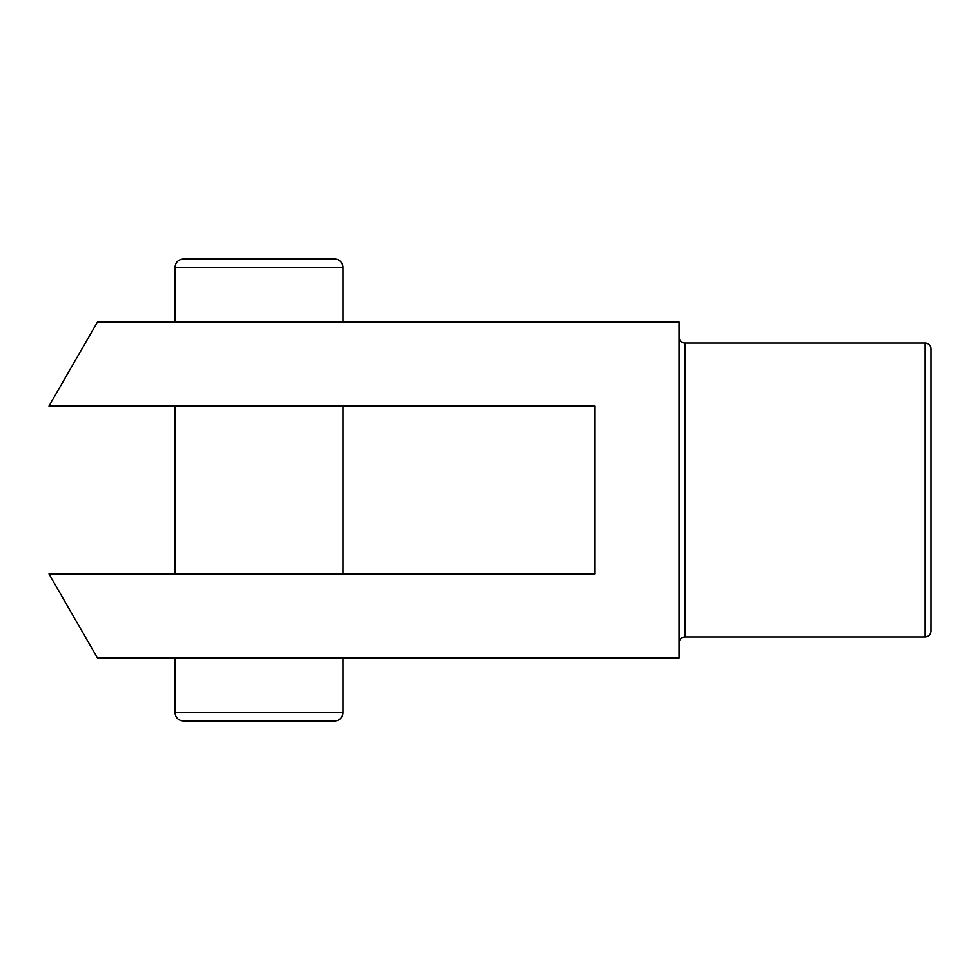 <?xml version="1.0" encoding="UTF-8"?>
<svg xmlns="http://www.w3.org/2000/svg" width="980" height="980" viewBox="0 0 980 980"><rect width="100%" height="100%" fill="white"/><g stroke="black" fill="none" stroke-linecap="round" stroke-linejoin="round"><path stroke-width="1.47" d="M334.596 259.002L183.395 259.002C178.299 259.492 175.494 262.297 175.004 267.405L343 267.405A8.404 8.404 0 0 0 334.596 259.002M679.005 337.12A5.88 5.88 0 0 0 684.885 343L925.12 343A5.88 5.88 0 0 1 931 348.88L931 631.12C930.62 634.721 928.66 636.682 925.12 637L684.885 637C681.345 637.319 679.385 639.279 679.005 642.88M97.498 322.004L49 406.002L594.995 406.002L594.995 573.998L49 573.998L97.498 657.997L679.005 657.997L679.005 322.004L97.498 322.004M343 406.002L343 573.998M343 657.997L343 712.595L175.004 712.595L175.004 657.997M343 267.405L343 322.004M343 712.595A8.404 8.404 0 0 1 334.596 720.998L183.395 720.998C178.299 720.508 175.494 717.703 175.004 712.595M925.12 343L925.12 637M684.885 343L684.885 637M175.004 573.998L175.004 406.002M175.004 322.004L175.004 267.405"/></g></svg>
